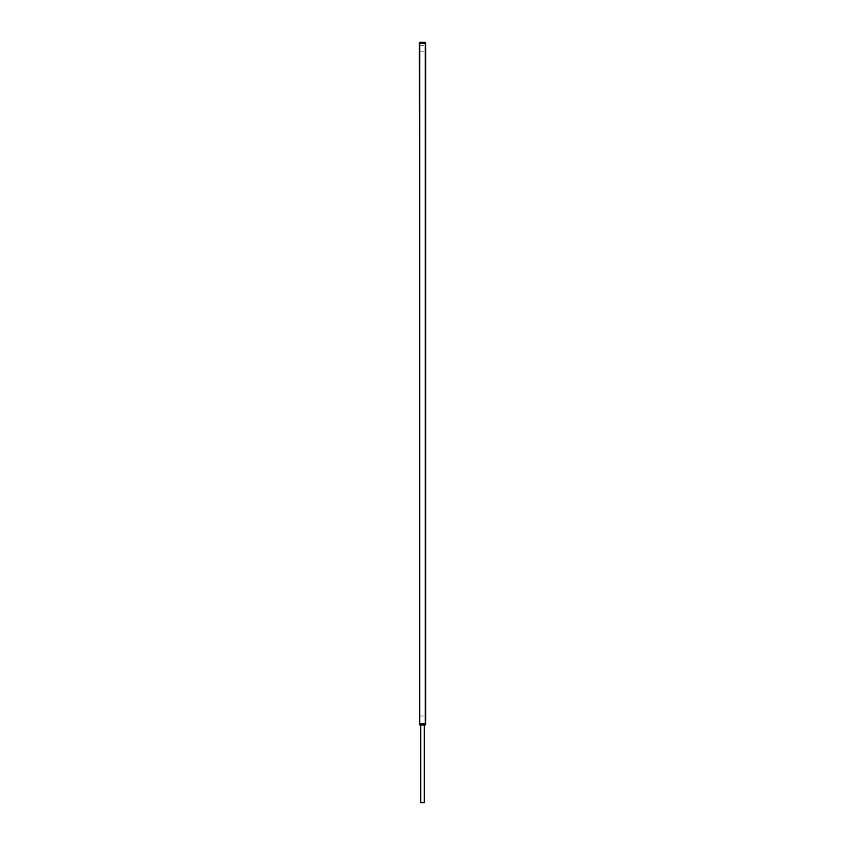 <?xml version="1.0" encoding="UTF-8"?>
<svg xmlns="http://www.w3.org/2000/svg" width="845" height="845" viewBox="0 0 845 845"><rect width="100%" height="100%" fill="white"/><g stroke="black" fill="none" stroke-linecap="round" stroke-linejoin="round"><path stroke-width="0.63" stroke-dasharray="4.22 3.17" d="M419.722 724.957L419.722 724.154L425.278 724.154L425.278 43.444L419.321 43.444L419.321 723.764L425.679 723.764L425.679 42.651M419.722 724.154L419.321 42.651M419.321 48.207L419.321 51.186L419.321 48.207M425.679 48.207L425.679 51.186L425.679 48.207M419.321 719L419.321 716.021L419.321 719M425.679 719L425.679 716.021L425.679 719M422.5 723.362L424.327 723.362L422.5 723.362M422.5 724.915C419.638 724.883 419.638 724.83 422.5 724.756C425.362 724.83 425.362 724.883 422.5 724.915C419.638 724.883 419.638 724.83 422.5 724.756C425.362 724.83 425.362 724.883 422.5 724.915L422.5 724.503C420.145 724.471 420.145 724.44 422.5 724.397C424.855 724.44 424.855 724.471 422.5 724.503C420.145 724.471 420.145 724.44 422.5 724.397C424.855 724.44 424.855 724.471 422.5 724.503M424.718 724.852L424.327 723.362M420.282 724.852L420.673 723.362M420.715 802.75L424.285 802.75M425.278 724.957L425.278 724.154M419.722 42.25L419.722 43.042L425.679 43.444L425.278 42.25M425.278 48.207L425.278 45.619L425.278 48.207M419.722 48.207L419.722 45.619L419.722 48.207M419.722 719L419.722 716.423L419.722 719M425.278 719L425.278 716.423L425.278 719M419.321 51.186L425.679 51.186M419.321 45.229L425.679 45.229M419.321 721.979L425.679 721.979M419.321 716.021L425.679 716.021M424.285 723.362L424.285 724.957M420.715 723.362L420.715 724.957"/><path stroke-width="1.27" d="M425.278 43.042L425.278 723.764L419.722 724.154L419.722 43.444L425.679 43.444L425.679 723.764L419.722 724.154L419.321 42.651L425.679 43.444L425.278 42.25L425.278 43.042M424.285 724.957L424.285 802.75L420.715 802.75L420.715 724.957M425.278 724.154L425.278 724.957L425.679 724.556M419.722 724.154L419.722 724.957L419.321 724.556M419.722 42.25L425.278 42.25M419.722 724.957L425.278 724.957"/></g></svg>
